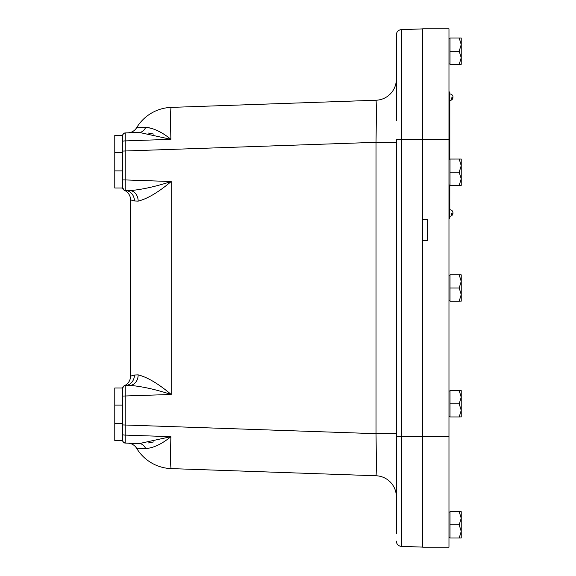<?xml version="1.0" encoding="UTF-8"?>
<svg xmlns="http://www.w3.org/2000/svg" width="576" height="576" viewBox="0 0 576 576"><rect width="100%" height="100%" fill="white"/><g stroke="black" fill="none" stroke-linecap="round" stroke-linejoin="round"><path stroke-width="0.86" d="M448.97 139.32L422.654 139.32L422.654 28.8L448.97 28.8L448.97 547.2L422.654 547.2L422.654 219.37L427.709 219.37L427.709 240.422L422.654 240.422L422.654 139.32L401.422 139.32L401.422 29.635A5.263 5.263 0 0 0 396.346 34.891L396.346 79.2A21.053 21.053 0 0 1 376.027 100.238C376.423 102.766 376.423 116.791 376.027 142.322L396.346 142.322M422.654 28.894L401.422 29.635M138.139 201.132C147.355 198.828 158.371 192.298 171.202 181.534L125.208 179.928L125.208 190.447L124.25 190.231L122.666 187.819A2.628 2.628 0 0 0 125.208 190.447A10.526 9.562 -88 0 1 134.41 200.966L138.139 201.132A10.526 8.633 92 0 0 129.874 190.613C141.595 189.67 155.369 186.646 171.202 181.534L171.202 394.466C158.378 383.695 147.355 377.165 138.139 374.868L134.41 375.034L130.565 376.121A10.526 10.526 0 0 1 124.25 385.769L124.308 385.74A10.526 10.526 0 0 1 124.25 385.769L125.208 385.553A2.628 2.628 0 0 0 122.666 388.181L122.796 387.367M123.041 189.158A2.628 2.628 0 0 0 124.25 190.231L123.883 190.03L124.25 190.231A10.526 10.526 0 0 1 124.322 190.26A10.526 10.526 0 0 1 130.565 199.879L134.41 200.966M145.656 127.433A10.526 7.826 -92 0 1 139.27 132.437L170.885 139.313C161.834 131.926 153.418 127.966 145.656 127.433L136.606 127.75A10.526 10.526 0 0 1 127.951 132.833M376.027 100.238L171.202 107.395A42.106 42.106 0 0 0 136.606 127.75L136.534 127.858M130.565 199.728L130.565 376.121M139.27 132.437L125.208 132.934A2.628 2.628 0 0 0 122.666 135.562A2.628 2.628 0 0 1 125.208 132.934L123.89 133.344M122.666 179.928L125.208 179.928L125.208 132.934L124.027 133.258M136.361 447.847L136.606 448.25L145.656 448.567A10.526 7.826 92 0 0 139.27 443.563L134.086 443.383L139.27 443.563L170.885 436.687L125.194 435.096L125.208 385.553A10.526 9.562 -92 0 0 134.41 375.034M136.606 448.25A10.526 10.526 0 0 0 127.951 443.167A10.526 10.526 0 0 1 136.606 448.25A42.106 42.106 0 0 0 171.202 468.605L376.027 475.762C376.423 473.234 376.423 459.209 376.027 433.678L122.666 424.922M146.412 448.574L145.656 448.567C153.418 448.034 161.827 444.074 170.885 436.687A42.106 1.469 -88 0 0 171.202 468.605M138.139 374.868A10.526 8.633 -92 0 1 129.874 385.387C141.595 386.33 155.369 389.354 171.202 394.466L122.666 396.072M129.874 385.387L125.208 385.553M139.68 443.57L140.645 443.585M147.974 443.009L153.878 441.886M124.366 385.718L124.308 385.74A10.526 10.526 0 0 1 124.25 385.769L122.695 387.828M147.758 127.498L152.503 128.549M157.234 130.522L160.502 132.293M153.878 134.114L147.974 132.991M123.35 133.79L122.796 134.755M125.208 190.447L129.874 190.613M123.466 442.325L125.208 443.066L123.35 442.21L122.666 440.438A2.628 2.628 0 0 0 125.208 443.066L125.194 435.096A2.628 0.634 180 0 1 122.666 434.455M122.695 440.806A2.628 2.628 0 0 0 125.208 443.066L139.27 443.563M122.688 387.907A2.628 2.628 0 0 1 122.882 387.144M123.883 385.97L123.041 386.842A2.628 2.628 0 0 1 124.25 385.769L123.689 386.107M122.882 188.856A2.628 2.628 0 0 1 122.688 188.093M122.796 441.245L123.034 441.778M122.774 188.546L123.07 189.209M122.695 135.187L123.466 133.675M125.208 133.891L125.208 132.934M396.346 533.419L396.346 436.68L401.422 436.68L401.422 139.32L396.346 139.32L396.346 496.8A21.053 21.053 0 0 0 376.027 475.762M396.346 433.678L376.027 433.678L376.027 142.322L122.666 151.078M396.346 120.6L396.346 43.733M396.346 42.581L396.346 34.891M396.346 516.24L396.346 455.4M396.346 541.109A5.263 5.263 0 0 0 401.422 546.365L401.422 436.68L448.97 436.68M422.654 547.106L401.422 546.365M459.187 537.998L461.225 537.991L461.225 531.418L459.187 524.844L450.022 524.844L450.022 537.998L461.225 537.991L459.187 537.998L461.225 531.418L461.225 518.263L459.187 524.844M461.225 511.675L459.187 511.682L461.225 518.263L461.225 511.675L450.022 511.682L450.022 524.844M459.187 64.332L461.225 64.325L461.225 57.751L459.187 51.178L450.022 51.178L450.022 64.332L461.225 64.325L459.187 64.332L461.225 57.751L461.225 44.597L459.187 51.178M461.225 38.009L459.187 38.016L461.225 44.597L461.225 38.009L450.022 38.016L450.022 51.178M450.022 511.668L459.187 511.668M450.022 38.002L459.187 38.002M450.022 403.798L450.022 390.636L461.225 390.629L459.187 390.636L461.225 397.217L459.187 403.798L450.022 403.798L450.022 416.945L459.187 416.945L461.225 410.371L459.187 403.798M459.187 416.945L461.225 416.873M461.225 416.945L461.225 390.629M450.022 390.622L459.187 390.622M459.187 274.846L450.022 274.846L461.225 274.846L459.187 274.846L461.225 281.426L459.187 288.007L450.022 288.007L450.022 301.162L459.187 301.162L461.225 294.588L459.187 288.007M459.187 301.162L461.225 301.082M450.022 274.846L450.022 288.007M461.225 301.154L461.225 274.846M450.022 159.055L459.187 159.055L450.022 159.062L450.022 185.378L461.225 185.299M459.187 159.055L461.225 159.055L459.187 159.062L461.225 165.643L459.187 172.224L450.022 172.224M461.225 159.055L461.225 185.371L459.187 185.378L461.225 178.805L459.187 172.224M449.813 159.48L449.813 91.958L448.97 91.958M448.97 218.268L449.813 218.268L449.813 184.954M452.657 213.034A3.182 1.339 0 0 0 452.995 212.429M452.686 213.005A3.182 1.339 180 0 1 452.995 213.581M452.621 213.005A3.182 1.231 180 0 1 452.981 213.689A3.182 1.231 180 0 1 451.31 214.675L451.31 213.509A3.182 1.231 0 0 0 452.981 212.321A3.24 3.24 0 0 0 449.813 209.758M452.995 96.61A3.182 0.482 0 0 0 452.995 96.581A3.24 3.24 0 0 0 449.813 93.974A3.24 3.24 0 0 1 452.974 96.502A3.182 1.49 0 0 1 451.31 97.978L451.31 99.094L451.31 97.978M452.765 97.222A3.182 1.49 180 0 1 452.974 97.934A3.182 1.49 180 0 1 451.31 99.094M114.775 423.518L114.775 440.626L122.666 440.626L122.666 423.518L114.775 423.518L114.775 405.101L122.666 405.101L122.666 423.518M122.666 405.101L122.666 387.994L114.775 387.994L114.775 405.101M114.775 170.899L114.775 188.006L122.666 188.006L122.666 170.899L114.775 170.899L114.775 152.482L122.666 152.482L122.666 170.899M122.666 152.482L122.666 135.374L114.775 135.374L114.775 152.482M122.666 141.545A2.628 0.634 0 0 1 125.194 140.904L170.885 139.313A42.106 1.469 -92 0 1 171.202 107.395A42.106 42.106 0 0 0 136.606 127.75M449.813 97.222L448.97 97.222M449.813 213.005L448.97 213.005M123.113 386.719L122.825 387.281M123.062 134.186L122.782 134.798M122.825 188.719L123.113 189.281M122.774 387.454L122.666 388.181M450.022 38.434L448.97 38.434L450.022 38.434M450.022 512.093L448.97 512.093M450.022 537.566L448.97 537.566M450.022 63.907L448.97 63.907M450.022 391.046L448.97 391.046M450.022 416.52L448.97 416.52M450.022 275.263L448.97 275.263M450.022 300.737L448.97 300.737M450.022 159.48L448.97 159.48M450.022 184.954L448.97 184.954M449.813 216.245A3.24 3.24 0 0 0 452.981 213.689M452.974 97.934A3.24 3.24 0 0 1 449.813 100.462A3.24 3.24 0 0 0 452.995 97.855"/></g></svg>
